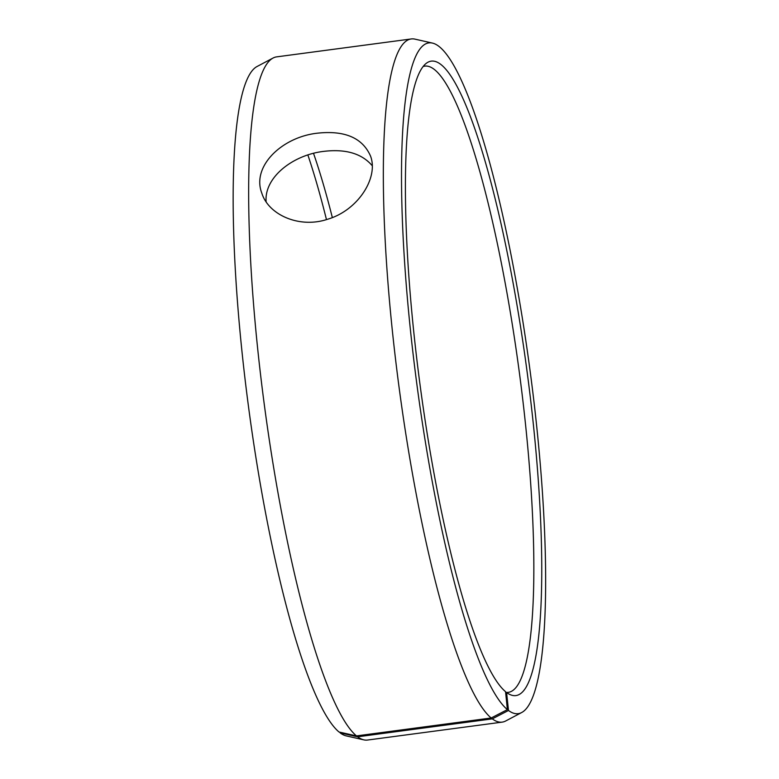 <?xml version="1.0" encoding="UTF-8"?>
<svg xmlns="http://www.w3.org/2000/svg" width="779" height="779" viewBox="0 0 779 779"><rect width="100%" height="100%" fill="white"/><g stroke="black" fill="none" stroke-linecap="round" stroke-linejoin="round"><path stroke-width="1.17" d="M313.518 153.356A315.885 53.225 -97.6 0 1 332.341 217.565M307.871 154.992A320.033 53.917 -97.6 0 1 326.459 219.581M273.098 58.016A344.6 58.065 -97.6 0 0 261.929 386.053A344.6 58.065 -97.6 0 0 356.49 735.912L339.031 732.017A338.329 57.003 -97.6 0 1 246.183 388.517A338.329 57.003 -97.6 0 1 257.158 66.449L273.098 58.016A344.6 58.065 -97.6 0 1 276.594 56.877L411.273 38.95A344.6 58.065 -97.6 0 1 414.944 39.135L432.54 43.108A338.329 57.003 -97.6 0 1 530.08 370.775A338.329 57.003 -97.6 0 1 521.628 712.551A338.329 57.003 -97.6 0 1 508.483 710.477L506.593 692.512L505.59 692.083M521.628 712.551L505.688 720.984A344.6 58.065 -97.6 0 1 502.192 722.123L367.513 740.05A344.6 58.065 -97.6 0 1 363.842 739.865L346.246 735.892A338.329 57.003 -97.6 0 1 340.131 732.883L357.61 736.798L492.299 718.871L508.483 710.477M340.063 732.25L340.131 732.883M363.842 739.865A344.6 58.065 -97.6 0 1 357.61 736.798M356.49 735.912L491.169 717.995L507.382 709.611A338.329 57.003 -97.6 0 1 412.091 345.282A338.329 57.003 -97.6 0 1 432.54 43.108M491.169 717.995A344.6 58.065 -97.6 0 1 395.333 357.503A344.6 58.065 -97.6 0 1 411.273 38.95M502.192 722.123A344.6 58.065 -97.6 0 1 492.299 718.871M507.382 709.611L505.552 691.684A320.033 53.917 -97.6 0 1 418.459 372.576A320.033 53.917 -97.6 0 1 426.288 63.313A320.033 53.917 -97.6 0 1 527.023 371.184A320.033 53.917 -97.6 0 1 510.303 694.683A320.033 53.917 -97.6 0 1 506.593 692.512M423.172 66.507A315.885 53.225 -97.6 0 1 424.886 66.108A315.885 53.225 -97.6 0 1 519.311 372.206A315.885 53.225 -97.6 0 1 508.229 692.356A315.885 53.225 -97.6 0 1 506.36 692.404M372.206 165.693C361.865 153.541 345.72 148.77 323.752 151.369C292.797 154.943 264.071 177.427 266.126 201.79M317.55 133.17C344.883 130.268 362.547 137.902 370.531 156.073C378.76 177.524 358.223 210.252 327.677 219.22C299.73 228.705 268.58 215.082 261.802 193.124C251.422 166.433 281.949 136.968 317.55 133.17"/></g></svg>

